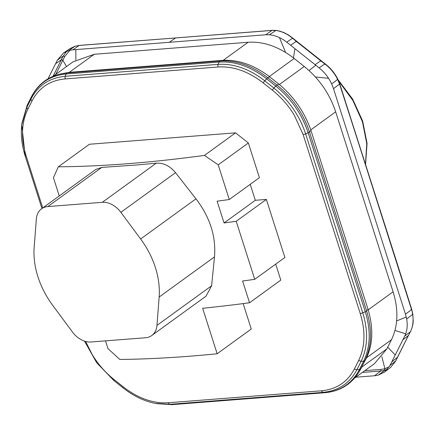 <?xml version="1.0" encoding="UTF-8"?>
<svg xmlns="http://www.w3.org/2000/svg" width="435" height="435" viewBox="0 0 435 435"><rect width="100%" height="100%" fill="white"/><g stroke="black" fill="none" stroke-linecap="round" stroke-linejoin="round"><path stroke-width="0.65" d="M364.873 370.636L380.875 369.435L384.877 368.744L389.276 366.759M387.389 369.397L384.589 370.402L380.712 371.044L380.875 369.435M355.786 377.221L374.519 375.764L378.483 375.062L384.627 372.017L389.956 365.514L404.735 336.103C407.144 331.225 407.791 325.51 406.671 318.969L405.469 314.162L333.504 88.664L331.649 83.906C328.632 77.495 324.461 72.161 319.143 67.903L286.768 42.173C281.309 37.861 275.534 35.398 269.434 34.789L265.693 34.773L72.857 49.824L68.888 50.52L63.483 53.032L57.415 60.073L47.98 78.833M397.432 357.483L395.524 361.267L390.489 367.531L384.638 372.007M55.582 63.711L61.34 59.742L63.254 56.044L66.685 51.286M68.888 50.52L75.005 46.23L79.165 45.468L72.857 49.824M63.472 53.043L69.578 48.85L74.885 46.289M315.136 64.717L320.698 60.764L324.782 63.891C330.007 67.795 334.259 72.879 337.538 79.148L339.599 84.145L356.749 137.455L411.564 309.644L411.08 309.328L411.733 309.394L412.744 314.804C413.598 321.46 412.782 327.142 410.303 331.861L408.503 335.45M290.667 45.273L296.235 41.314L292.407 38.166C287.535 34.033 282.201 31.499 276.41 30.564L272 30.423L265.693 34.773M52.994 76.321L61.34 59.742L62.906 60.155L55.756 74.347M62.906 60.155L64.799 56.479L69.899 50.264M91.002 341.997L145.529 337.745A21.146 15.513 -126 0 0 151.766 335.515A21.146 15.513 -126 0 0 156.959 325.402L159.15 297.029A75.065 55.076 -126 0 0 140.625 238.978L195.973 198.833L175.533 172.673C169.922 165.936 163.511 162.772 156.295 163.168L137.069 164.952L101.768 167.421L95.798 169.454L41.542 208.8A21.146 15.513 -126 0 0 36.355 218.914L34.164 247.287A75.065 55.076 -126 0 0 52.689 305.337L72.444 331.997A21.146 15.513 -126 0 0 91.002 341.997M140.625 238.978L120.87 212.318A21.146 15.513 -126 0 0 102.307 202.318L47.785 206.571A21.146 15.513 -126 0 0 41.542 208.8M159.15 297.029L214.493 256.889C216.173 236.58 210.002 217.228 195.973 198.833M214.493 256.889L211.617 285.762L206.021 296.17L151.766 335.515M243.149 303.603L251.267 329.029L217.157 353.764L202.634 308.263A689.355 191.998 162.3 0 0 249.532 302.76L242.583 280.999A689.355 191.998 -17.7 0 0 254.741 279.324L284.887 257.466L266.361 199.426L255.323 200.285L250.228 184.32M275.698 264.127L280.792 280.091L249.532 302.76M229.272 199.518L218.207 164.849L248.352 142.984L259.418 177.659L229.272 199.518A689.355 191.998 162.3 0 1 217.114 201.193L224.063 222.959A689.355 191.998 -17.7 0 0 236.221 221.284L254.741 279.324M248.352 142.984L235.563 132.844L89.431 144.246L58.328 166.801C102.404 166.447 151.114 162.647 204.466 155.398L235.563 132.844M85.624 341.459L92.155 354.471C98.082 364.247 105.4 372.616 114.106 379.57L123.284 386.867C138.118 398.378 153.163 403.675 168.416 402.75L321.405 390.815C336.494 389.368 347.505 382.039 354.449 368.831L358.641 360.49C365.15 346.934 365.683 331.28 360.24 313.515L303.146 134.622L294.326 115.275C288.394 105.498 281.075 97.13 272.37 90.175L263.191 82.878C248.358 71.367 233.318 66.071 218.06 66.995L65.076 78.936C49.987 80.377 38.971 87.707 32.027 100.915L27.84 109.256C21.331 122.811 20.793 138.466 26.236 156.23L42.739 207.935M236.221 221.284L266.361 199.426M224.063 222.959L255.323 200.285M69.796 72.286L67.12 72.939L220.105 60.998L222.785 60.345L69.339 72.324L59.818 74.086L67.12 72.939L66.093 73.983L65.13 76.31L65.076 78.936M27.209 105.134L21.929 123.279L27.209 105.134L31.402 96.798A2.643 1.68 26.7 0 0 31.298 97.13C38.606 83.215 50.204 75.5 66.093 73.983L219.077 62.042A2.643 1.637 85.5 0 1 220.105 60.998C236.227 60.025 252.121 65.62 267.791 77.783L269.743 76.87L269.298 76.522C253.904 65.022 238.549 59.617 223.237 60.313L222.785 60.345M269.743 76.87L279.357 84.52C293.984 96.891 304.456 112.012 310.769 129.886L368.206 309.845C373.447 328.202 372.904 344.183 366.569 357.787L358.772 372.382C350.98 384.583 339.681 391.359 324.869 392.718L322.797 392.381L321.405 390.815M53.086 76.283L72.955 61.873L94.232 54.272L248.124 42.26L223.237 60.313M248.124 42.26C263.697 41.32 279.053 46.724 294.19 58.475L304.25 66.468L279.357 84.52M304.25 66.468C319.187 78.621 329.659 93.742 335.668 111.833L393.099 291.793C398.65 309.921 398.101 325.902 391.462 339.735L366.569 357.787M354.607 378.08L374.415 363.709L386.867 348.875L391.462 339.735M218.207 164.849L204.466 155.398M59.258 195.957L53.434 177.703L58.328 166.801M217.157 353.764C182.374 357.227 149.923 359.125 119.815 359.457L107.978 348.62L105.504 340.866M365.46 164.196L366.77 143.675L362.458 121.854L352.872 100.463L338.767 81.198M362.409 372.42L380.712 371.044L374.519 375.764M378.483 375.062L384.589 370.402L384.632 368.815M384.844 370.332L384.877 368.744L381.865 356.646M389.956 365.514L395.709 360.876M64.799 56.479L63.254 56.044L57.415 60.073M391.788 361.871L397.498 357.244M397.318 357.603L408.351 335.646M404.735 336.103L410.422 331.72L408.394 335.564L402.908 339.751M390.489 367.531L395.665 361.094L408.574 335.216M269.434 34.789L275.953 30.401L272.218 30.341L175.593 37.937L169.275 42.298M272.457 30.39L79.605 45.436M412.744 314.804L413.228 320.704C413.196 321.128 413.342 325.543 410.422 331.72L410.466 331.53M406.671 318.969L412.864 314.228L412.913 314.565M333.504 88.664L339.768 83.89L337.707 78.904C334.488 72.732 330.263 67.691 325.037 63.782L292.712 38.095L286.768 42.173M320.78 61.281L320.698 60.764L296.431 41.477L296.523 42.005M296.327 41.847L296.431 41.477M331.649 83.906L337.696 79.464L337.272 79.29M411.564 309.644L405.469 314.162M324.836 64.38L324.782 63.891L319.143 67.903M337.538 79.148L337.12 78.985M75.859 59.959L75.853 49.59M66.479 66.571L62.868 60.231L61.302 59.818M293.467 57.909L294.952 48.676M285.577 52.434L279.46 37.595M309.051 70.562L315.783 65.228M315.429 76.979L328.561 78.316M320.6 60.688L320.682 61.204M276.41 30.564L275.953 30.396M396.638 320.943L406.263 317.023M75.157 46.208L79.382 45.392L176.039 37.905M394.975 330.426L405.714 333.841M69.578 48.85L75.429 46.132M387.699 347.228L395.263 354.96M47.785 206.571L101.768 167.421M102.307 202.318L156.295 163.168M120.87 212.318L175.533 172.673M156.959 325.402L211.617 285.762M92.155 354.471L91.584 353.519M114.106 379.57L113.916 380.587L96.706 362.763L84.52 341.127M21.929 123.279L21.75 124.812L25.17 155.839A2.643 0.734 -17.7 0 0 25.17 155.98A2.643 0.734 -17.7 0 0 26.236 156.23M41.939 208.517L25.17 155.98C21.761 145.214 20.619 134.828 21.75 124.807L26.829 107.347L27.84 109.256M218.06 66.995A2.643 1.637 85.5 0 1 218.12 64.375C233.867 63.418 249.396 68.888 264.708 80.769L267.791 77.783L276.97 85.081A2.643 0.636 128.5 0 0 275.779 86.059L266.595 78.768C250.979 66.642 235.139 61.069 219.077 62.042L218.12 64.375L65.13 76.31C49.552 77.805 38.182 85.369 31.015 99.006L31.298 97.13L27.106 105.466L26.829 107.347L31.015 99.006A2.643 1.68 26.7 0 0 32.027 100.915M278.922 84.167L276.97 85.081C292.434 97.657 303.277 113.312 309.497 132.044L366.591 310.943A2.643 0.734 162.3 0 1 365.28 311.759L308.187 132.86C301.988 114.198 291.189 98.598 275.779 86.059L273.892 88.066L264.708 80.769L263.191 82.878M310.949 130.413L309.497 132.044L305.664 133.953C299.59 115.65 288.998 100.36 273.892 88.066A2.643 0.636 128.5 0 0 272.37 90.175M368.043 309.312L366.591 310.943C372.338 329.708 371.773 346.255 364.894 360.577L360.707 368.918A2.643 1.68 -153.3 0 1 359.402 369.56L363.589 361.219C370.446 346.945 371.006 330.459 365.28 311.759L362.757 312.852L305.664 133.953L303.146 134.622M366.373 358.184L364.894 360.577L363.589 361.219L361.104 361.344C367.825 347.353 368.374 331.187 362.757 312.852A2.643 0.734 162.3 0 1 360.24 313.515M324.869 392.718L171.885 404.659A2.643 1.637 -94.5 0 1 171.618 404.642L324.608 392.707C340.496 391.185 352.094 383.469 359.402 369.56L356.912 369.685L361.104 361.344L358.641 360.49M168.416 402.75A2.643 1.637 -94.5 0 0 169.813 404.316L154.98 403.337L171.618 404.642L169.813 404.316L322.797 392.381C338.376 390.891 349.751 383.322 356.912 369.685A2.643 1.68 -153.3 0 1 354.449 368.831M154.98 403.337L154.98 403.337C143.827 401.016 133.197 395.861 123.094 387.884L113.916 380.587M123.284 386.867L123.094 387.884M31.402 96.798C37.541 84.907 47.007 77.338 59.796 74.091L59.812 74.086M362.186 366.52L358.772 372.382M94.232 54.272L69.339 72.324M294.19 58.475L269.298 76.522M335.668 111.833L310.769 129.886M393.099 291.793L368.206 309.845M386.867 348.875L361.98 366.928M412.864 314.228L411.733 309.399L396.579 261.56L339.768 83.89M292.712 38.095L288.661 35.099L284.539 32.842L280.004 31.179L276.709 30.488M365.558 164.495L367.064 143.392L362.649 121.044L352.736 99.256L338.142 79.79M156.497 403.642L171.885 404.659"/></g></svg>
